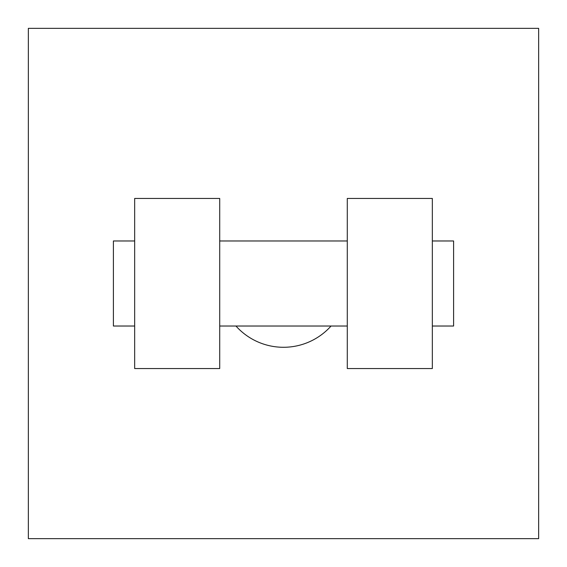 <?xml version="1.0" encoding="UTF-8"?>
<svg xmlns="http://www.w3.org/2000/svg" width="567" height="567" viewBox="0 0 567 567"><rect width="100%" height="100%" fill="white"/><g stroke="black" fill="none" stroke-linecap="round" stroke-linejoin="round"><path stroke-width="0.85" d="M235.957 326.025A63.788 63.788 0 0 0 331.043 326.025M538.65 28.35L538.65 538.65L28.35 538.65L28.35 28.35L538.65 28.35M347.288 198.45L347.288 368.55L432.337 368.55L432.337 198.45L347.288 198.45M219.713 368.55L219.713 198.45L134.662 198.45L134.662 368.55L219.713 368.55M432.337 326.025L453.6 326.025L453.6 240.975L432.337 240.975M134.662 240.975L113.4 240.975L113.4 326.025L134.662 326.025M347.288 240.975L219.713 240.975M347.288 326.025L219.713 326.025"/></g></svg>
